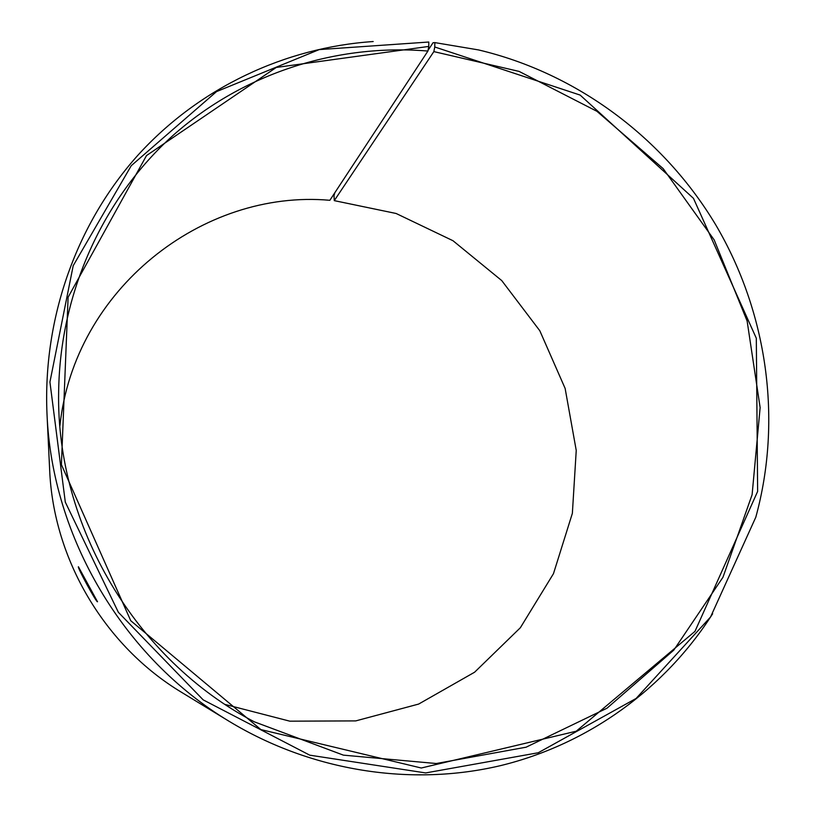 <?xml version="1.0" encoding="UTF-8"?>
<svg xmlns="http://www.w3.org/2000/svg" width="816" height="816" viewBox="0 0 816 816"><rect width="100%" height="100%" fill="white"/><g stroke="black" fill="none" stroke-linecap="round" stroke-linejoin="round"><path stroke-width="1.22" d="M59.905 425.881C74.144 289.537 202.623 188.945 329.858 200.297L427.921 51.051L428.767 46.42L276.267 67.453L146.523 155.56L68.105 297.238L61.404 464.661L130.744 620.711L260.885 729.586L421.291 768.009L576.229 731.207L694.967 631.38L757.636 491.405L756.31 338.242L693.467 198.349L580.166 95.095L434.765 46.991L434.867 42.605L433.041 42.738L428.053 50.337M427.921 51.051C337.314 43.493 243.79 72.838 173.41 135.089C103.52 197.717 59.884 292.169 58.64 392.037C56.069 525.606 135.844 660.052 254.306 721.813L343.383 755.137L436.234 763.521L526.116 747.191L606.961 708.227L673.802 650.107L722.966 577.269L752.107 494.7L760.135 407.592L747.13 321.025L714.153 239.863L663.163 168.626L596.955 111.323L519.098 71.41L433.847 51.612L434.765 46.991M428.767 46.42L428.798 42.024L319.229 49.592L216.536 91.606L131.264 165.668L73.205 265.7L49.929 382.021L65.3 502.115L118.361 612.296L203.184 699.873L309.754 755.167L425.687 772.936L538.244 752.75L636.113 698.445L710.552 616.998L755.8 517.222C782.585 419.506 767.203 312.304 715.846 225.032C663.867 138.139 577.147 73.246 478.543 49.929L434.867 42.605M373.187 41.534C285.437 47.461 199.706 87.363 138.159 154.948C77.122 222.89 42.748 317.281 47.002 414.018C51.969 537.254 123.644 658.063 229.429 721.487C312.304 771.589 411.621 786.655 500.494 765.643C589.315 744.008 665.428 687.898 712.674 613.724M334.876 192.658L333.999 195.554L334.274 200.634L433.847 51.612M47.002 414.018L49.654 469.863C53.326 559.388 104.876 646.272 181.693 692.396L229.429 721.487M225.206 704.483L289.843 721.181L355.766 720.895L418.659 704.065L474.606 672.211L520.363 627.728L553.483 573.648L572.363 513.356L576.239 450.432L565.131 388.426L539.815 330.755L501.748 280.592L452.982 240.72L396.117 213.486L334.274 200.634M97.512 601.749C96.655 603.065 76.857 566.712 78.407 566.753L97.512 601.749"/></g></svg>
